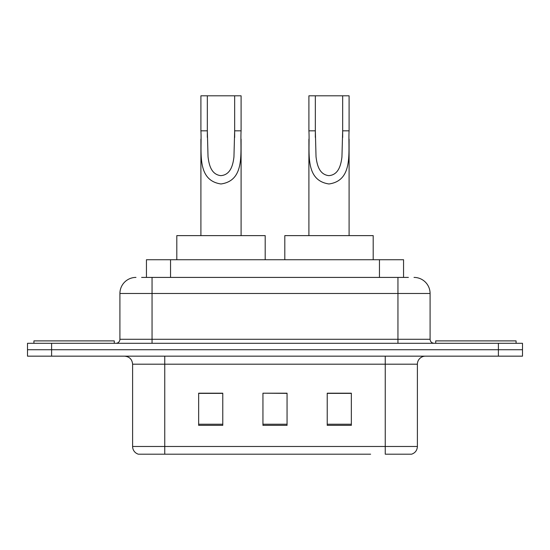 <?xml version="1.0" encoding="UTF-8"?>
<svg xmlns="http://www.w3.org/2000/svg" width="550" height="550" viewBox="0 0 550 550"><rect width="100%" height="100%" fill="white"/><g stroke="black" fill="none" stroke-linecap="round" stroke-linejoin="round"><path stroke-width="0.82" d="M141.611 277.413L152.054 277.413L141.611 277.413L146.444 277.413L146.444 259.731L403.556 259.731L403.556 277.413M135.981 277.413A16.074 16.074 0 0 0 119.914 293.48L119.914 339.288A4.015 4.015 0 0 1 115.892 343.303M414.019 277.413A16.074 16.074 0 0 1 430.086 293.48L152.054 293.48L152.054 277.413L408.389 277.413M430.086 293.48L430.086 339.288C430.327 341.729 431.668 343.062 434.108 343.303M51.604 343.303L27.5 343.303L27.5 349.731L51.604 349.731L27.5 349.731L27.5 356.159L51.604 356.159L51.604 349.731L498.396 349.731L51.604 349.731L51.604 343.303L498.396 343.303L498.396 349.731L522.5 349.731L498.396 349.731L498.396 356.159L51.604 356.159M498.396 356.159L522.5 356.159L522.5 343.303L498.396 343.303M179.376 454.197L138.792 454.197M417.395 446.483C417.168 450.333 415.243 452.904 411.606 454.197L385.248 454.197L385.248 446.483L417.395 446.483L417.395 364.196A8.037 8.037 0 0 1 425.432 356.159M138.394 454.197A8.037 8.037 0 0 1 132.605 446.483L132.605 364.196C132.131 359.315 129.449 356.641 124.568 356.159M351.34 425.349L351.34 393.202L327.229 393.202L327.229 425.349L351.34 425.349M222.771 425.349L222.771 393.202L198.66 393.202L198.66 425.349L222.771 425.349M287.052 425.349L287.052 393.202L262.948 393.202L262.948 425.349L287.052 425.349M370.624 454.197L164.752 454.197L164.752 446.483L385.248 446.483L385.248 364.196L132.605 364.196M262.948 393.202L287.052 393.367L262.948 393.202M222.771 393.367L198.66 393.367M351.34 393.367L327.229 393.367M114.283 343.303L114.283 340.89L33.928 340.89L33.928 343.303M207.336 95.803L241.093 95.803L241.093 130.824C239.951 151.195 245.994 180.434 220.969 183.975C195.951 180.283 202.084 151.181 200.908 130.824L200.908 95.803L207.336 95.803L207.336 137.369M200.908 130.824L207.336 130.824L208.031 156.75C208.986 164.45 211.028 174.529 220.825 175.642C230.718 174.914 232.994 164.725 233.942 156.991L234.657 130.824L234.657 95.803M241.093 130.824L234.657 130.824L234.657 137.466M200.908 139.109L200.908 235.627M241.093 139.123L241.093 235.627M265.196 259.731L265.196 235.627L176.804 235.627L176.804 259.731M315.343 95.803L349.092 95.803L349.092 130.824C347.951 151.195 353.994 180.434 328.969 183.975C303.951 180.283 310.083 151.181 308.907 130.824L308.907 95.803L315.343 95.803L315.343 137.369M308.907 130.824L315.343 130.824L316.03 156.75C316.986 164.45 319.028 174.529 328.824 175.642C338.718 174.914 340.993 164.725 341.942 156.991L342.664 130.824L342.664 95.803M349.092 130.824L342.664 130.824L342.664 137.466M308.907 139.109L308.907 235.627M349.092 139.123L349.092 235.627M373.196 259.731L373.196 235.627L284.804 235.627L284.804 259.731M516.072 343.303L516.072 340.89L435.717 340.89L435.717 343.303M170.548 277.413L170.548 259.731M379.452 277.413L379.452 259.731M152.054 343.303L152.054 293.48L119.914 293.48M119.914 339.288L430.086 339.288M397.946 277.413L397.946 343.303M385.248 356.159L385.248 364.196L417.395 364.196M132.605 446.483L164.752 446.483L164.752 356.159M287.052 424.229L262.948 424.229M222.771 424.229L198.66 424.229M351.34 424.229L327.229 424.229"/></g></svg>
